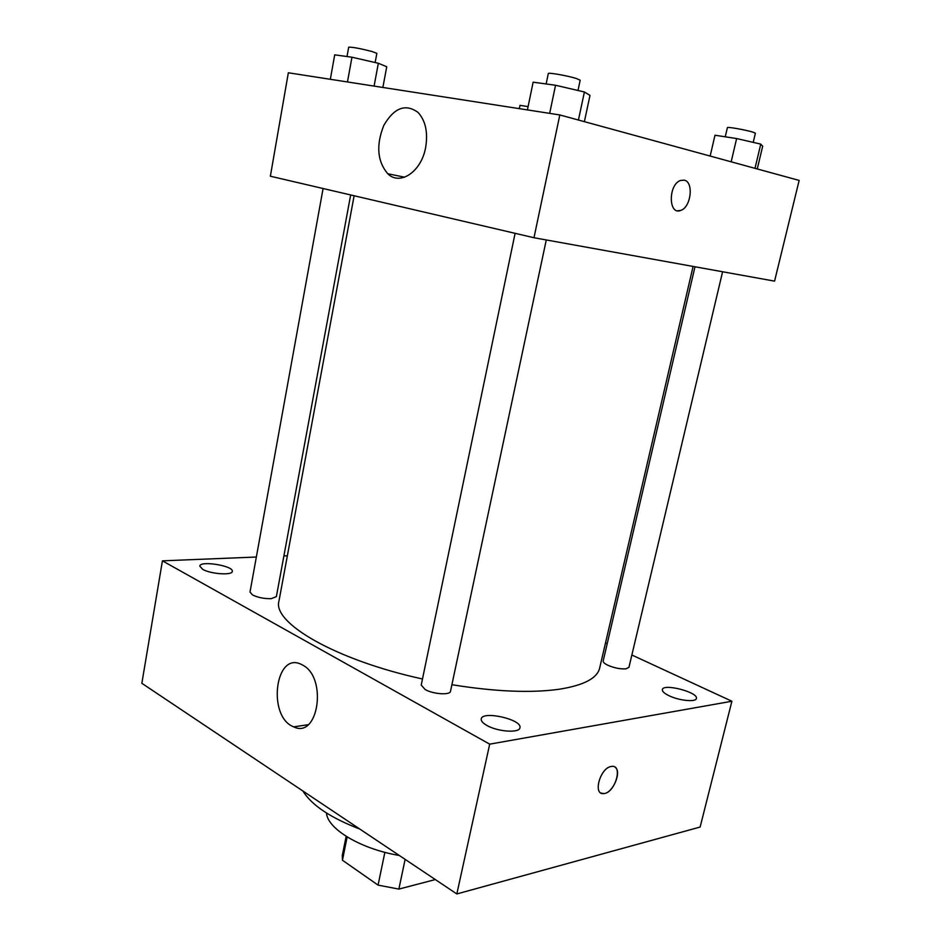 <?xml version="1.0" encoding="UTF-8"?>
<svg xmlns="http://www.w3.org/2000/svg" width="941" height="941" viewBox="0 0 941 941"><rect width="100%" height="100%" fill="white"/><g stroke="black" fill="none" stroke-linecap="round" stroke-linejoin="round"><path stroke-width="1.41" d="M384.869 852.334L378.07 885.116L342.453 860.239L342.289 855.498L346.159 836.326M435.33 879.564L398.866 889.092L378.07 885.116M405.124 859.368L398.866 889.092M347.147 836.949L342.453 860.239M399.29 855.463C360.862 849.088 327.421 828.927 326.492 813.024M359.862 829.092C330.562 817.823 311.577 805.131 302.92 791.016M631.858 655.007L731.898 701.245L700.128 827.045L456.832 893.95L141.844 683.295L162.428 560.836L256.352 557.025M202.68 569.34C210.678 574.069 232.356 575.563 232.286 571.422C234.027 565.894 200.08 560.295 199.774 566.094L202.68 569.34M486.979 725.499C497.824 731.804 519.514 733.251 519.926 727.781C522.62 719.536 482.227 710.326 481.227 718.948C480.91 720.971 482.827 723.147 486.979 725.499M668.945 695.681C678.979 700.657 696.022 702.374 696.375 698.481C698.645 692.317 663.123 683.084 662.358 689.6C662.099 691.364 664.299 693.388 668.945 695.681M731.898 701.245L489.696 744.155L456.832 893.95M489.696 744.155L162.428 560.836M302.755 665.146C327.621 677.72 318.317 739.344 293.674 726.84C266.985 716.866 275.113 650.654 301.532 664.499L302.755 665.146M605.534 642.832L607.227 643.62M611.062 766.503L611.756 766.397C623.436 764.657 614.979 793.239 603.746 793.581C592.665 795.251 599.935 768.174 611.062 766.503M615.014 767.197C622.189 771.491 612.803 793.451 603.734 793.581L601.005 793.04M283.9 555.908L287.37 555.766M323.092 188.518L250 592.077L252.6 594.994C258.093 597.594 264.292 598.829 271.208 598.664L276.372 596.629L350.664 194.952M694.987 266.785L603.181 660.982C603.005 662.217 604.545 663.628 607.78 665.216C614.344 668.028 620.448 669.227 626.059 668.828L628.953 667.31L722.594 271.761M515.103 233.333L421.215 685.083L425.156 689.541C433.189 694.223 450.269 695.34 450.516 691.259L546.274 239.955M451.903 684.719C495.213 691.682 531.018 693.188 559.33 689.224C583.832 685.307 597.276 678.261 599.664 668.063L693.094 266.432M354.122 195.763L278.959 601.076C272.172 622.848 335.643 660.1 422.485 678.979M559.824 114.943L799.156 180.413L774.572 281.136L533.982 237.732L270.361 176.214L288.346 72.775L559.824 114.943L533.982 237.732M425.661 147.372C421.45 171.744 399.96 186.106 387.739 173.732C377.27 161.252 375.965 145.137 383.822 125.376C394.161 107.662 405.571 103.357 418.075 112.45C425.567 120.742 428.096 132.375 425.661 147.372M683.884 180.107L684.236 180.178C694.046 181.872 691.012 207.408 680.743 210.419C668.404 215.795 668.016 184.577 680.519 180.472L684.236 180.178C694.046 181.872 691.012 207.408 680.731 210.419L677.685 210.784M584.385 121.66L589.995 95.394L584.408 91.983L555.543 85.255L533.135 82.173L527.419 109.909M584.408 91.983L578.433 120.036M555.543 85.255L549.673 113.367M546.145 83.961L548.309 73.539C547.838 72.257 567.505 75.715 576.245 78.456L580.174 80.185L577.997 90.489M382.869 87.454L386.739 66.752L378.329 63.259L351.958 57.213L334.714 54.837L330.326 79.291M378.329 63.259L374.095 86.09M351.958 57.213L347.464 81.949M347.006 56.531L348.699 47.203C352.099 46.979 359.885 48.414 372.036 51.508L376.847 53.343L375.153 62.529M757.258 168.945L762.669 146.22L760.763 144.114L736.627 138.55L714.984 135.233L710.161 156.065M760.763 144.114L755 168.333M736.627 138.55L731.169 161.817M725.252 136.81L727.393 127.623C726.923 126.588 746.001 129.952 752.929 132.14L755.388 133.222L753.223 142.373M528.101 106.592L520.008 105.357L519.326 108.65M293.674 726.84L308.095 724.735M404.654 177.202L387.739 173.732"/></g></svg>

